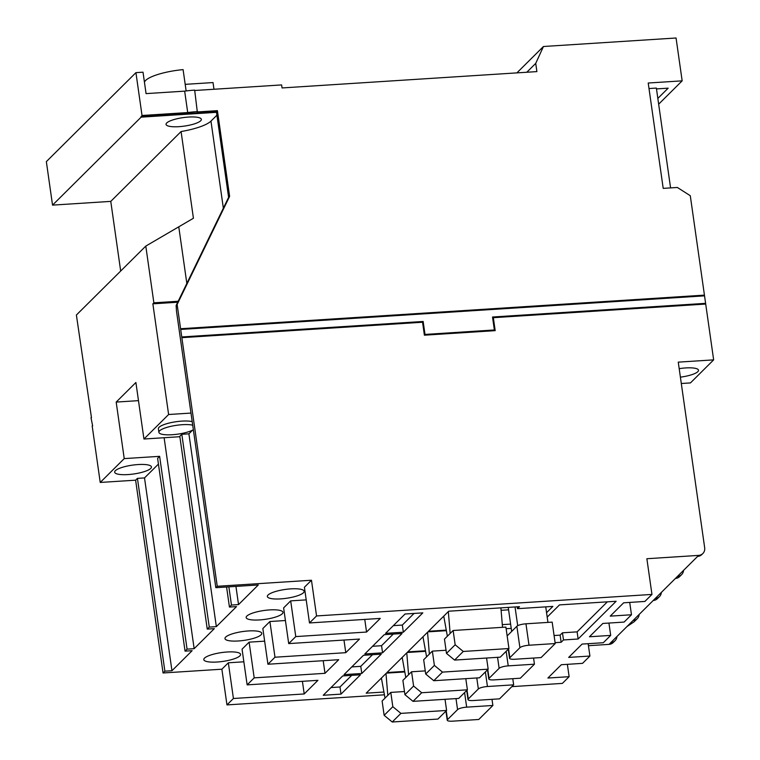 <?xml version="1.0" encoding="UTF-8"?>
<svg xmlns="http://www.w3.org/2000/svg" width="760" height="760" viewBox="0 0 760 760"><rect width="100%" height="100%" fill="white"/><g stroke="black" fill="none" stroke-linecap="round" stroke-linejoin="round"><path stroke-width="1.14" d="M290.785 588.876A18.573 4.465 171.9 0 0 267.349 596.505A18.573 4.465 171.9 0 0 280.697 598.889A18.573 4.465 171.9 0 0 304.133 591.27A18.573 4.465 171.9 0 0 290.785 588.876M269.601 609.919A18.573 4.465 171.9 0 0 246.164 617.538A18.573 4.465 171.9 0 0 259.512 619.932A18.573 4.465 171.9 0 0 282.948 612.303A18.573 4.465 171.9 0 0 269.601 609.919M248.416 630.952A18.573 4.465 171.9 0 0 224.979 638.581A18.573 4.465 171.9 0 0 238.326 640.975A18.573 4.465 171.9 0 0 261.763 633.346A18.573 4.465 171.9 0 0 248.416 630.952M227.23 651.994A18.573 4.465 171.9 0 0 203.794 659.623A18.573 4.465 171.9 0 0 217.141 662.017A18.573 4.465 171.9 0 0 240.578 654.389A18.573 4.465 171.9 0 0 227.23 651.994M200.697 120.773A17.831 4.284 -8.1 0 1 181.564 126.445A17.831 4.284 -8.1 0 1 166.05 124.383A17.831 4.284 -8.1 0 1 166.725 122.959A17.831 4.284 -8.1 0 1 185.858 117.287A17.831 4.284 -8.1 0 1 201.362 119.358A17.831 4.284 -8.1 0 1 200.697 120.773M192.707 425.182A18.573 4.465 171.9 0 0 182.333 424.697A18.573 4.465 171.9 0 0 158.897 432.326A18.573 4.465 171.9 0 0 172.244 434.72A18.573 4.465 171.9 0 0 193.353 429.751M192.195 421.61A18.573 4.465 171.9 0 0 181.83 421.125A18.573 4.465 171.9 0 0 158.393 428.754L158.897 432.326M138.101 464.55A18.573 4.465 171.9 0 0 114.665 472.178A18.573 4.465 171.9 0 0 128.012 474.572A18.573 4.465 171.9 0 0 151.449 466.944A18.573 4.465 171.9 0 0 138.101 464.55M680.39 377.15A17.879 4.294 171.9 0 0 698.506 370.234A17.879 4.294 171.9 0 0 685.672 367.935A17.879 4.294 171.9 0 0 679.183 368.657M385.026 698.136L381.406 678.062M387.799 695.381L385.994 673.512M405.802 677.492L402.192 657.419M408.576 674.737L406.771 652.869M426.588 656.858L422.978 636.775M429.362 654.103L427.557 632.234M447.365 636.215L443.755 616.142M450.138 633.46L448.333 611.591M502.522 627.323L500.906 607.867M501.106 610.308L508.592 609.833M254.201 677.863L249.119 642.153L242.06 649.173L247.142 684.874L254.201 677.863L324.995 673.322L338.713 659.699L267.928 664.24L262.846 628.529L269.904 621.519L274.987 657.219L267.928 664.24M588.154 643.692L589.912 656.042L582.549 663.356L561.308 664.725L547.894 678.043L569.126 676.685L567.369 664.335M608.931 623.058L610.688 635.408L603.326 642.722L582.093 644.081L568.67 657.409L589.912 656.042M295.763 636.586L290.69 600.875L283.623 607.895L288.705 643.596L295.763 636.586L366.558 632.044L380.276 618.412L309.491 622.953L304.409 587.252L311.467 580.241L316.549 615.942L309.491 622.953M629.717 602.414L631.475 614.764L624.112 622.079L602.87 623.447L589.456 636.766L610.688 635.408M631.475 614.764L610.242 616.132L623.656 602.803L644.889 601.445L651.957 594.424L646.874 558.723L698.62 555.399A7.429 6.869 45.2 0 0 702.838 553.536A7.429 6.869 45.2 0 0 704.681 547.808L678.262 362.14L713.649 359.869L690.289 195.719L677.359 187.464L663.204 188.375L648.213 83.02L682.157 80.845L658.654 104.186M190.988 413.079L168.615 414.513L152.864 303.829L153.871 302.822L145.796 246.088L76.389 315.02L91.466 417.677M120.678 271.035L110.77 201.381L52.535 205.124L141.113 117.154L142.025 115.491L135.926 72.646L46.35 161.623L52.535 205.124M91.01 417.705L92.635 425.894M142.025 115.491L187.71 112.565L184.661 91.143L146.062 93.613L143.013 72.19L135.926 72.646M184.661 91.143A34.922 8.389 -8.1 0 1 194.674 90.127L197.315 111.948L217.417 110.656L216.41 111.663L141.018 116.498M682.157 80.845L676.058 38L543.447 46.502L535.724 63.384L536.892 71.602L282.055 87.941L281.618 84.92L194.721 90.497M588.439 645.696L609.035 644.375L610.85 642.57A7.429 6.869 45.2 0 0 615.068 640.699A7.429 6.869 45.2 0 0 616.968 636.49M702.838 553.536L701.832 554.534A7.429 6.869 -134.8 0 1 697.614 556.406L677.436 576.441A7.429 6.869 45.2 0 0 681.653 574.579L679.639 576.574A7.429 6.869 -134.8 0 1 675.422 578.445L655.244 598.481A7.429 6.869 45.2 0 0 659.461 596.619L657.447 598.623A7.429 6.869 -134.8 0 1 653.22 600.486L633.042 620.531A7.429 6.869 45.2 0 0 637.269 618.659L634.153 621.756L626.99 626.544L610.85 642.57M311.467 580.241L217.246 586.283L177.137 304.494L229.615 196.355L217.417 110.656M651.957 594.424L316.549 615.942M181.298 328.69L703.731 295.174L703.836 295.897L181.402 329.403L181.298 328.69M423.159 321.47L425.001 334.428L494.37 329.973L492.528 317.015L704.9 303.392L705.005 304.104L493.335 317.69L495.188 330.647L424.394 335.188L422.55 322.231L182.571 337.62L182.466 336.908L423.159 321.47L422.38 322.24M217.246 586.283L215.831 587.689L258.305 584.962L238.535 604.599L231.458 605.055L229.434 607.059L236.521 606.603L216.343 626.639L209.266 627.095L207.243 629.1L214.32 628.644L194.151 648.679L187.064 649.135L185.05 651.139L192.128 650.683L171.95 670.728L164.873 671.175L163.058 672.98L221.882 669.208L226.964 704.909L384.427 694.811M177.137 304.494L176.13 305.491L176.51 311.353L215.831 587.689M235.942 586.397L238.535 604.599M92.178 425.923L100.225 482.448L124.231 458.603L159.629 456.332L157.614 458.327L185.05 651.139M543.447 46.502L516.895 72.884M168.615 414.513L143.944 439.023L179.864 436.715M192.603 430.16L188.898 433.827L181.82 434.283L179.806 436.287L207.243 629.1M158.431 464.094L144.514 477.916L137.436 478.373L135.622 480.177L100.225 482.448M656.488 88.91L668.173 88.16L657.837 98.42M648.992 88.549L656.364 88.074L670.577 187.9M713.649 359.869L690.45 382.916L681.302 383.505M159.629 456.332L187.064 649.135M137.436 478.373L164.873 671.175M135.622 480.177L163.058 672.98M181.82 434.283L209.266 627.095M226.584 586.995L229.434 607.059M228.864 586.853L231.458 605.055M637.269 618.659A7.429 6.869 45.2 0 0 639.16 614.45M659.461 596.619A7.429 6.869 45.2 0 0 661.361 592.41M681.653 574.579A7.429 6.869 45.2 0 0 683.553 570.37M143.944 439.023L135.898 382.498L116.185 402.078L124.231 458.603M492.717 318.307L493.335 317.69M702.952 295.953L703.731 295.174M216.913 115.197L210.966 121.106L223.355 208.173M615.068 640.699L613.253 642.504A7.429 6.869 -134.8 0 1 609.035 644.375M511.841 686.641L562.371 683.401L569.126 676.685M221.882 669.208L228.342 662.796L243.855 661.798M249.119 642.153L264.642 641.164M269.904 621.519L285.418 620.521M290.69 600.875L306.204 599.878M185.193 84.35L213.018 82.564L213.978 89.262M144.447 82.327A33.44 8.037 -8.1 0 1 183.093 69.626L186.133 90.944M704.9 303.392L704.121 304.161M425.001 334.428L424.374 335.046M494.37 329.973L493.601 330.752M187.71 112.565A34.922 8.389 -8.1 0 1 197.723 111.549M216.41 111.663L216.505 112.319L141.113 117.154M216.505 112.319L228.608 197.353L176.13 305.491M153.871 302.822L178.182 301.264M145.796 246.088L193.42 218.253L181.079 131.546A37.154 8.93 171.9 0 0 210.966 121.106M110.77 201.381L181.079 131.546M228.608 197.353L229.615 196.355M152.864 303.829L177.716 302.233M188.898 433.827L216.343 626.639M164.122 437.722L194.151 648.679M116.185 402.078L138.482 400.644M144.514 477.916L171.95 670.728M535.724 63.384L526.803 72.247M228.342 662.796L233.424 698.497L226.964 704.909M402.04 633.517L384.256 634.657L364.8 653.98L382.574 652.84L402.04 633.517M422.816 612.873L405.042 614.014L385.577 633.346L403.351 632.206L422.816 612.873M555.094 642.675L561.127 642.285L563.492 639.948L578.132 639.008L616.132 601.274L559.493 604.903L547.19 617.12M511.233 628.387L506.131 628.71M446.367 630.667L427.937 631.855L407.759 651.89L425.486 650.75M546.563 612.683L552.881 606.404L517.484 608.674L519.508 606.67L448.713 611.211L428.535 631.256L446.272 630.116M502.293 624.644L510.625 624.112M233.424 698.497L304.209 693.956L317.937 680.333L247.142 684.874M274.987 657.219L345.781 652.678L359.499 639.056L288.705 643.596M425.59 651.311L407.151 652.489L386.973 672.533L404.709 671.394M404.805 671.954L386.365 673.132L366.197 693.167L383.923 692.037M381.254 654.151L363.479 655.291L344.014 674.623L361.788 673.483L381.254 654.151M360.468 674.794L342.694 675.934L323.238 695.267L341.012 694.127L360.468 674.794M364.762 619.409L366.558 632.044M343.976 640.053L345.781 652.678M323.199 660.687L324.995 673.322M302.413 681.331L304.209 693.956M517.218 606.822L517.484 608.674M517.702 625.698L515.033 606.955M547.941 622.402L545.737 606.86M511.661 631.436L508.24 607.392M519.916 647.691L509.846 657.694A7.429 1.786 171.9 0 0 509.561 658.293A7.429 1.786 171.9 0 0 514.9 659.243L541.111 657.561L555.218 643.549L529.008 645.231A7.429 1.786 171.9 0 0 519.916 647.691L516.866 626.269L507.157 635.911M516.866 626.269A7.429 1.786 -8.1 0 1 525.958 623.808L529.008 645.231M555.218 643.549L552.168 622.126L525.958 623.808M455.164 644.774L453.131 630.496L444.457 639.112L446.49 653.391L455.164 644.774L463.258 651.462L454.584 660.079L500.27 657.153L508.953 648.527L463.258 651.462M508.953 648.527L505.903 627.105L453.131 630.496M454.584 660.079L446.49 653.391M534.442 664.192L508.231 665.874A7.429 1.786 171.9 0 0 499.13 668.334L489.06 678.338A7.429 1.786 171.9 0 0 488.784 678.927A7.429 1.786 171.9 0 0 494.123 679.886L520.334 678.205L534.442 664.192L533.567 658.046M434.387 665.418L432.354 651.13L423.671 659.756L425.704 674.034L434.387 665.418L442.481 672.106L433.798 680.722L479.493 677.787L488.167 669.17L442.481 672.106M488.167 669.17L486.581 658.027M446.044 650.256L432.354 651.13M433.798 680.722L425.704 674.034M513.656 684.836L487.445 686.517A7.429 1.786 171.9 0 0 478.353 688.968L468.284 698.972A7.429 1.786 171.9 0 0 467.998 699.57A7.429 1.786 171.9 0 0 473.337 700.53L499.548 698.848L513.656 684.836L512.781 678.689M413.601 686.052L411.568 671.774L402.895 680.39L404.928 694.678L413.601 686.052L421.695 692.74L413.022 701.356L458.707 698.431L467.39 689.814L421.695 692.74M467.39 689.814L465.804 678.67M425.258 670.89L411.568 671.774M413.022 701.356L404.928 694.678M492.879 705.47L466.668 707.151A7.429 1.786 171.9 0 0 457.567 709.612L447.498 719.615A7.429 1.786 171.9 0 0 447.222 720.204A7.429 1.786 171.9 0 0 452.561 721.164L478.772 719.482L492.879 705.47L492.005 699.323M392.825 706.695L390.792 692.408L382.109 701.033L384.142 715.312L392.825 706.695L400.919 713.383L392.236 722L437.931 719.064L446.604 710.448L400.919 713.383M446.604 710.448L445.018 699.304M404.481 691.533L390.792 692.408M392.236 722L384.142 715.312M554.078 635.531L560.111 635.142L562.476 632.804L577.115 631.864L607.354 601.834M577.115 631.864L578.132 639.008M562.476 632.804L563.492 639.948M560.111 635.142L561.127 642.285M393.338 625.642L402.334 625.062L414.048 613.434M402.334 625.062L403.351 632.206M372.552 646.285L381.558 645.706L393.262 634.077M381.558 645.706L382.574 652.84M351.776 666.919L360.772 666.339L372.485 654.721M360.772 666.339L361.788 673.483M330.99 687.562L339.995 686.983L351.699 675.355M339.995 686.983L341.012 694.127M626.99 626.544L633.042 620.531M653.22 600.486L655.244 598.481M675.422 578.445L677.436 576.441M697.614 556.406L698.62 555.399M186.836 283.433L178.809 227.059M508.592 648.888L509.846 657.694M506.16 651.311L508.231 665.874M487.806 669.531L489.06 678.338M499.13 668.334L497.562 657.324M485.374 671.944L487.445 686.517M467.029 690.175L468.284 698.972M478.353 688.968L476.786 677.967M464.597 692.588L466.668 707.151M446.243 710.809L447.498 719.615M457.567 709.612L456 698.601M509.561 658.293L508.269 649.211M447.222 720.204L445.93 711.122M467.998 699.57L466.706 690.489M488.784 678.927L487.492 669.845"/></g></svg>

